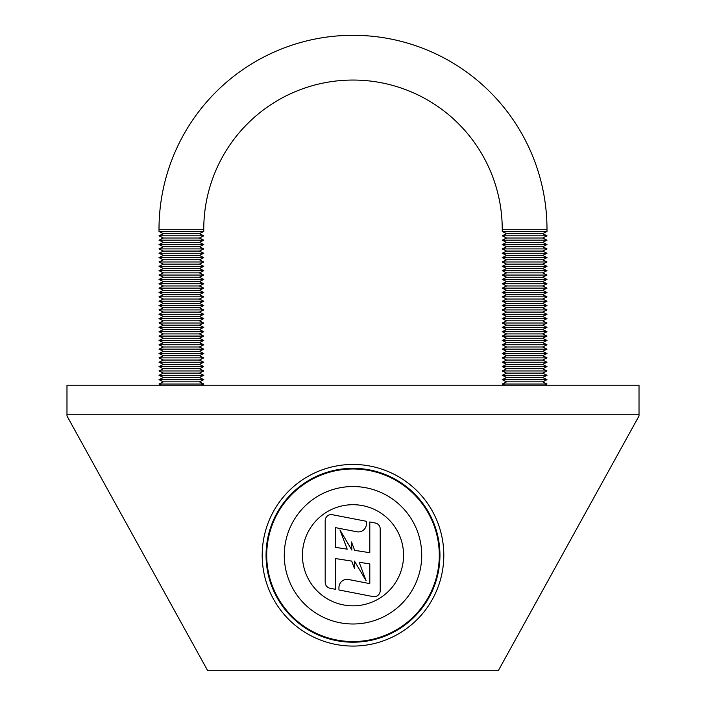 <?xml version="1.0" encoding="UTF-8"?>
<svg xmlns="http://www.w3.org/2000/svg" width="706" height="706" viewBox="0 0 706 706"><rect width="100%" height="100%" fill="white"/><g stroke="black" fill="none" stroke-linecap="round" stroke-linejoin="round"><path stroke-width="1.06" d="M347.061 579.37A8.11 8.11 0 0 0 338.951 587.489L338.951 589.978L373.006 596.579A6.054 6.054 0 0 0 380.207 590.631L380.207 528.962A6.054 6.054 0 0 0 375.31 523.022L369.803 521.955L369.803 552.71L354.659 550.345L351.509 541.97L351.87 550.106L339.939 529.924L347.193 549.18L335.588 547.362L335.588 527.656L356.786 531.759A8.11 8.11 0 0 0 366.44 523.79L366.44 521.302L332.385 514.709A6.054 6.054 0 0 0 325.184 520.649L325.184 582.318A6.054 6.054 0 0 0 330.081 588.266L335.588 589.325L335.588 558.57L351.685 561.085L354.491 568.551L354.483 561.076L366.123 580.782L359.142 562.25L369.803 563.918L369.803 583.624L348.605 579.52A8.11 8.11 0 0 0 347.061 579.37M353 646.069A90.809 90.809 0 0 0 443.809 555.26A90.809 90.809 0 0 0 353 464.451A90.809 90.809 0 0 0 262.191 555.26A90.809 90.809 0 0 0 353 646.069M421.632 551.633A68.729 68.729 0 0 0 356.636 486.628M356.636 623.892A68.729 68.729 0 0 0 421.632 558.896M353 623.989A68.729 68.729 0 0 0 421.729 555.26A68.729 68.729 0 0 0 353 486.54A68.729 68.729 0 0 0 284.271 555.26A68.729 68.729 0 0 0 353 623.989M349.364 486.628A68.729 68.729 0 0 0 284.368 551.633M284.368 558.896A68.729 68.729 0 0 0 349.364 623.892M639.018 414.254L639.018 385.194L66.982 385.194L66.982 415.958L207.705 670.7L498.295 670.7L639.018 415.958L639.018 414.254L66.982 414.254M159.009 231.462L203.76 231.462L199.41 233.642L163.368 233.642L159.009 231.462L159.009 229.291A193.991 193.991 0 0 1 353 35.3A193.991 193.991 0 0 1 546.991 229.291L502.24 229.291A149.24 149.24 0 0 0 353 80.052A149.24 149.24 0 0 0 203.76 229.291A149.24 149.24 0 0 1 353 80.052M546.991 231.462L542.632 233.642L506.59 233.642L502.24 231.462L546.991 231.462L546.991 229.291A193.991 193.991 0 0 0 353 35.3M502.24 231.462L502.24 229.291M506.59 233.642L502.24 235.822L546.991 235.822L542.632 233.642M502.24 235.822L506.59 238.001L542.632 238.001L546.991 235.822M506.59 238.001L502.24 240.181L546.991 240.181L542.632 238.001M502.24 240.181L506.59 242.361L542.632 242.361L546.991 240.181M506.59 242.361L502.24 244.541L546.991 244.541L542.632 242.361M502.24 244.541L506.59 246.721L542.632 246.721L546.991 244.541M506.59 246.721L502.24 248.9L546.991 248.9L542.632 246.721M502.24 248.9L506.59 251.08L542.632 251.08L546.991 248.9M506.59 251.08L502.24 253.26L546.991 253.26L542.632 251.08M502.24 253.26L506.59 255.44L542.632 255.44L546.991 253.26M506.59 255.44L502.24 257.619L546.991 257.619L542.632 255.44M502.24 257.619L506.59 259.799L542.632 259.799L546.991 257.619M506.59 259.799L502.24 261.979L546.991 261.979L542.632 259.799M502.24 261.979L506.59 264.159L542.632 264.159L546.991 261.979M506.59 264.159L502.24 266.339L546.991 266.339L542.632 264.159M502.24 266.339L506.59 268.518L542.632 268.518L546.991 266.339M506.59 268.518L502.24 270.698L546.991 270.698L542.632 268.518M502.24 270.698L506.59 272.878L542.632 272.878L546.991 270.698M506.59 272.878L502.24 275.058L546.991 275.058L542.632 272.878M502.24 275.058L506.59 277.237L542.632 277.237L546.991 275.058M506.59 277.237L502.24 279.417L546.991 279.417L542.632 277.237M502.24 279.417L506.59 281.597L542.632 281.597L546.991 279.417M506.59 281.597L502.24 283.777L546.991 283.777L542.632 281.597M502.24 283.777L506.59 285.956L542.632 285.956L546.991 283.777M506.59 285.956L502.24 288.136L546.991 288.136L542.632 285.956M502.24 288.136L506.59 290.316L542.632 290.316L546.991 288.136M506.59 290.316L502.24 292.487L546.991 292.487L542.632 290.316M502.24 292.487L506.59 294.667L542.632 294.667L546.991 292.487M506.59 294.667L502.24 296.847L546.991 296.847L542.632 294.667M502.24 296.847L506.59 299.026L542.632 299.026L546.991 296.847M506.59 299.026L502.24 301.206L546.991 301.206L542.632 299.026M502.24 301.206L506.59 303.386L542.632 303.386L546.991 301.206M506.59 303.386L502.24 305.566L546.991 305.566L542.632 303.386M502.24 305.566L506.59 307.745L542.632 307.745L546.991 305.566M506.59 307.745L502.24 309.925L546.991 309.925L542.632 307.745M502.24 309.925L506.59 312.105L542.632 312.105L546.991 309.925M506.59 312.105L502.24 314.285L546.991 314.285L542.632 312.105M502.24 314.285L506.59 316.464L542.632 316.464L546.991 314.285M506.59 316.464L502.24 318.644L546.991 318.644L542.632 316.464M502.24 318.644L506.59 320.824L542.632 320.824L546.991 318.644M506.59 320.824L502.24 323.004L546.991 323.004L542.632 320.824M502.24 323.004L506.59 325.184L542.632 325.184L546.991 323.004M506.59 325.184L502.24 327.363L546.991 327.363L542.632 325.184M502.24 327.363L506.59 329.543L542.632 329.543L546.991 327.363M506.59 329.543L502.24 331.723L546.991 331.723L542.632 329.543M502.24 331.723L506.59 333.903L542.632 333.903L546.991 331.723M506.59 333.903L502.24 336.082L546.991 336.082L542.632 333.903M502.24 336.082L506.59 338.262L542.632 338.262L546.991 336.082M506.59 338.262L502.24 340.442L546.991 340.442L542.632 338.262M502.24 340.442L506.59 342.622L542.632 342.622L546.991 340.442M506.59 342.622L502.24 344.802L546.991 344.802L542.632 342.622M502.24 344.802L506.59 346.981L542.632 346.981L546.991 344.802M506.59 346.981L502.24 349.161L546.991 349.161L542.632 346.981M502.24 349.161L506.59 351.341L542.632 351.341L546.991 349.161M506.59 351.341L502.24 353.512L546.991 353.512L542.632 351.341M502.24 353.512L506.59 355.692L542.632 355.692L546.991 353.512M506.59 355.692L502.24 357.871L546.991 357.871L542.632 355.692M502.24 357.871L506.59 360.051L542.632 360.051L546.991 357.871M506.59 360.051L502.24 362.231L546.991 362.231L542.632 360.051M502.24 362.231L506.59 364.411L542.632 364.411L546.991 362.231M506.59 364.411L502.24 366.59L546.991 366.59L542.632 364.411M502.24 366.59L506.59 368.77L542.632 368.77L546.991 366.59M506.59 368.77L502.24 370.95L546.991 370.95L542.632 368.77M502.24 370.95L506.59 373.13L542.632 373.13L546.991 370.95M506.59 373.13L502.24 375.31L546.991 375.31L542.632 373.13M502.24 375.31L506.59 377.489L542.632 377.489L546.991 375.31M506.59 377.489L502.24 379.669L546.991 379.669L542.632 377.489M502.24 379.669L506.59 381.849L542.632 381.849L546.991 379.669M506.59 381.849L502.24 384.029L546.991 384.029L542.632 381.849M544.661 385.194L546.991 384.029M504.561 385.194L502.24 384.029M203.76 231.462L203.76 229.291L159.009 229.291M163.368 233.642L159.009 235.822L203.76 235.822L199.41 233.642M159.009 235.822L163.368 238.001L199.41 238.001L203.76 235.822M163.368 238.001L159.009 240.181L203.76 240.181L199.41 238.001M159.009 240.181L163.368 242.361L199.41 242.361L203.76 240.181M163.368 242.361L159.009 244.541L203.76 244.541L199.41 242.361M159.009 244.541L163.368 246.721L199.41 246.721L203.76 244.541M163.368 246.721L159.009 248.9L203.76 248.9L199.41 246.721M159.009 248.9L163.368 251.08L199.41 251.08L203.76 248.9M163.368 251.08L159.009 253.26L203.76 253.26L199.41 251.08M159.009 253.26L163.368 255.44L199.41 255.44L203.76 253.26M163.368 255.44L159.009 257.619L203.76 257.619L199.41 255.44M159.009 257.619L163.368 259.799L199.41 259.799L203.76 257.619M163.368 259.799L159.009 261.979L203.76 261.979L199.41 259.799M159.009 261.979L163.368 264.159L199.41 264.159L203.76 261.979M163.368 264.159L159.009 266.339L203.76 266.339L199.41 264.159M159.009 266.339L163.368 268.518L199.41 268.518L203.76 266.339M163.368 268.518L159.009 270.698L203.76 270.698L199.41 268.518M159.009 270.698L163.368 272.878L199.41 272.878L203.76 270.698M163.368 272.878L159.009 275.058L203.76 275.058L199.41 272.878M159.009 275.058L163.368 277.237L199.41 277.237L203.76 275.058M163.368 277.237L159.009 279.417L203.76 279.417L199.41 277.237M159.009 279.417L163.368 281.597L199.41 281.597L203.76 279.417M163.368 281.597L159.009 283.777L203.76 283.777L199.41 281.597M159.009 283.777L163.368 285.956L199.41 285.956L203.76 283.777M163.368 285.956L159.009 288.136L203.76 288.136L199.41 285.956M159.009 288.136L163.368 290.316L199.41 290.316L203.76 288.136M163.368 290.316L159.009 292.487L203.76 292.487L199.41 290.316M159.009 292.487L163.368 294.667L199.41 294.667L203.76 292.487M163.368 294.667L159.009 296.847L203.76 296.847L199.41 294.667M159.009 296.847L163.368 299.026L199.41 299.026L203.76 296.847M163.368 299.026L159.009 301.206L203.76 301.206L199.41 299.026M159.009 301.206L163.368 303.386L199.41 303.386L203.76 301.206M163.368 303.386L159.009 305.566L203.76 305.566L199.41 303.386M159.009 305.566L163.368 307.745L199.41 307.745L203.76 305.566M163.368 307.745L159.009 309.925L203.76 309.925L199.41 307.745M159.009 309.925L163.368 312.105L199.41 312.105L203.76 309.925M163.368 312.105L159.009 314.285L203.76 314.285L199.41 312.105M159.009 314.285L163.368 316.464L199.41 316.464L203.76 314.285M163.368 316.464L159.009 318.644L203.76 318.644L199.41 316.464M159.009 318.644L163.368 320.824L199.41 320.824L203.76 318.644M163.368 320.824L159.009 323.004L203.76 323.004L199.41 320.824M159.009 323.004L163.368 325.184L199.41 325.184L203.76 323.004M163.368 325.184L159.009 327.363L203.76 327.363L199.41 325.184M159.009 327.363L163.368 329.543L199.41 329.543L203.76 327.363M163.368 329.543L159.009 331.723L203.76 331.723L199.41 329.543M159.009 331.723L163.368 333.903L199.41 333.903L203.76 331.723M163.368 333.903L159.009 336.082L203.76 336.082L199.41 333.903M159.009 336.082L163.368 338.262L199.41 338.262L203.76 336.082M163.368 338.262L159.009 340.442L203.76 340.442L199.41 338.262M159.009 340.442L163.368 342.622L199.41 342.622L203.76 340.442M163.368 342.622L159.009 344.802L203.76 344.802L199.41 342.622M159.009 344.802L163.368 346.981L199.41 346.981L203.76 344.802M163.368 346.981L159.009 349.161L203.76 349.161L199.41 346.981M159.009 349.161L163.368 351.341L199.41 351.341L203.76 349.161M163.368 351.341L159.009 353.512L203.76 353.512L199.41 351.341M159.009 353.512L163.368 355.692L199.41 355.692L203.76 353.512M163.368 355.692L159.009 357.871L203.76 357.871L199.41 355.692M159.009 357.871L163.368 360.051L199.41 360.051L203.76 357.871M163.368 360.051L159.009 362.231L203.76 362.231L199.41 360.051M159.009 362.231L163.368 364.411L199.41 364.411L203.76 362.231M163.368 364.411L159.009 366.59L203.76 366.59L199.41 364.411M159.009 366.59L163.368 368.77L199.41 368.77L203.76 366.59M163.368 368.77L159.009 370.95L203.76 370.95L199.41 368.77M159.009 370.95L163.368 373.13L199.41 373.13L203.76 370.95M163.368 373.13L159.009 375.31L203.76 375.31L199.41 373.13M159.009 375.31L163.368 377.489L199.41 377.489L203.76 375.31M163.368 377.489L159.009 379.669L203.76 379.669L199.41 377.489M159.009 379.669L163.368 381.849L199.41 381.849L203.76 379.669M163.368 381.849L159.009 384.029L203.76 384.029L199.41 381.849M201.439 385.194L203.76 384.029M161.339 385.194L159.009 384.029M353 642.213A86.944 86.944 0 0 0 439.944 555.26A86.944 86.944 0 0 0 353 468.316A86.944 86.944 0 0 0 266.056 555.26A86.944 86.944 0 0 0 353 642.213M353 641.551A86.291 86.291 0 0 0 439.291 555.26A86.291 86.291 0 0 0 353 468.969A86.291 86.291 0 0 0 266.709 555.26A86.291 86.291 0 0 0 353 641.551M353 605.827A50.567 50.567 0 0 0 403.567 555.26A50.567 50.567 0 0 0 353 504.702A50.567 50.567 0 0 0 302.433 555.26A50.567 50.567 0 0 0 353 605.827"/></g></svg>
